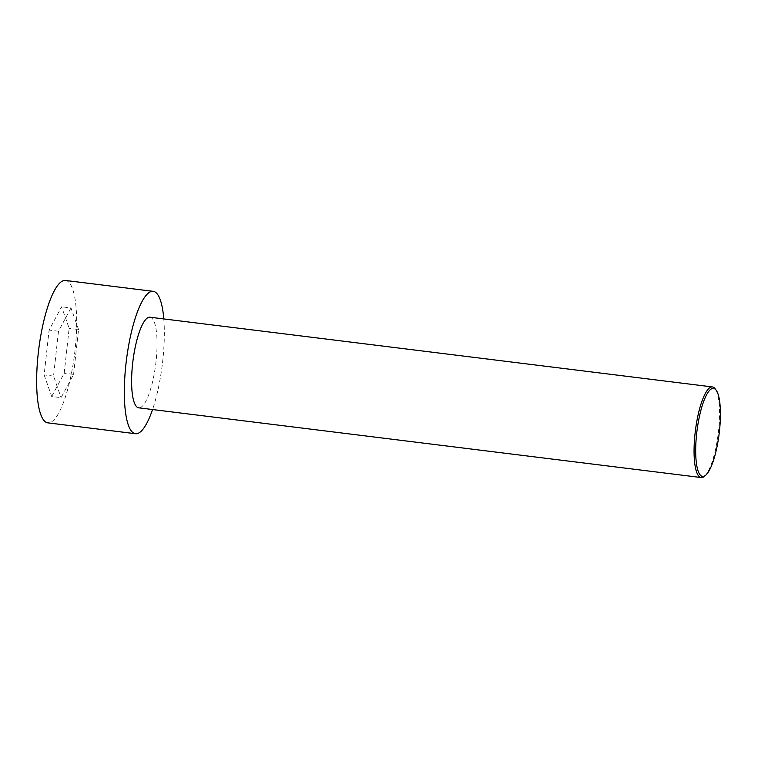 <?xml version="1.0" encoding="UTF-8"?>
<svg xmlns="http://www.w3.org/2000/svg" width="758" height="758" viewBox="0 0 758 758"><rect width="100%" height="100%" fill="white"/><g stroke="black" fill="none" stroke-linecap="round" stroke-linejoin="round"><path stroke-width="0.57" stroke-dasharray="3.79 2.84" d="M65.472 280.46A71.745 18.078 -82.9 0 1 74.587 353.872A71.745 18.078 -82.9 0 1 47.82 422.85M51.696 396.5L64.193 373.23L69.149 328.375L61.597 306.8L49.099 330.071L44.144 374.926L51.696 396.5L61.095 397.666L73.592 374.395L64.193 373.23M163.794 318.929A71.745 18.078 -82.9 0 1 152.557 409.538M73.592 374.395L78.548 329.541L69.149 328.375M78.548 329.541L70.996 307.966L61.597 306.8M704.343 476.346A45.651 11.503 97.1 0 0 718.489 431.255A45.651 11.503 97.1 0 0 715.192 388.863M149.951 317.214A45.651 11.503 -82.9 0 1 155.75 363.935A45.651 11.503 -82.9 0 1 138.723 407.823M70.996 307.966L58.489 331.237L53.543 376.091L61.095 397.666M58.489 331.237L49.099 330.071M53.543 376.091L44.144 374.926"/><path stroke-width="1.14" d="M152.557 409.538A71.745 18.078 -82.9 0 1 135.511 433.718L47.82 422.85A71.745 18.078 -82.9 0 1 38.27 353.2A71.745 18.078 -82.9 0 1 65.472 280.46L153.163 291.328A71.745 18.078 -82.9 0 1 163.794 318.929M135.511 433.718A71.745 18.078 -82.9 0 1 125.951 364.067A71.745 18.078 -82.9 0 1 153.163 291.328M716.206 390.256L715.192 388.863A45.651 11.503 97.1 0 0 712.406 386.931A45.651 11.503 97.1 0 0 695.095 433.225A45.651 11.503 97.1 0 0 701.178 477.54A45.651 11.503 97.1 0 0 704.343 476.346L705.67 475.247A44.352 11.171 97.1 0 0 719.408 431.435A44.352 11.171 97.1 0 0 716.206 390.256A44.352 11.171 97.1 0 0 696.962 431.018A44.352 11.171 97.1 0 0 705.67 475.247M701.178 477.54L138.723 407.823A45.651 11.503 -82.9 0 1 132.641 363.508A45.651 11.503 -82.9 0 1 149.951 317.214L712.406 386.931"/></g></svg>
